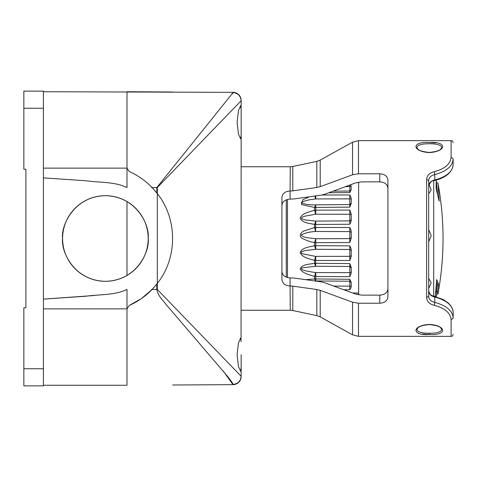 <?xml version="1.0" encoding="UTF-8"?>
<svg xmlns="http://www.w3.org/2000/svg" width="477" height="477" viewBox="0 0 477 477"><rect width="100%" height="100%" fill="white"/><g stroke="black" fill="none" stroke-linecap="round" stroke-linejoin="round"><path stroke-width="0.72" d="M62.582 238.5A42.805 42.805 0 0 0 126.995 275.456A42.805 42.805 0 0 0 126.995 201.544A42.805 42.805 0 0 0 62.582 238.5C60.859 251.021 73.702 280.726 105.387 281.305C137.072 280.726 149.915 251.021 148.198 238.5C149.915 225.979 137.072 196.274 105.387 195.695C73.702 196.274 60.859 225.979 62.582 238.5M43.419 385.267L126.995 385.267L126.995 308.869L129.172 305.518C137.692 301.697 145.229 296.45 151.769 289.783L151.459 289.461L152.08 289.461L141.43 298.566M43.419 168.131L126.995 168.131L129.172 171.482C137.692 175.303 145.229 180.55 151.769 187.217L151.459 187.539L152.08 187.539L157.303 193.579C177.653 218.961 177.682 257.985 157.303 283.421L156.057 284.984M156.057 192.016L156.82 192.964L156.82 187.539L233.044 92.586C237.934 93.122 240.641 95.835 241.147 100.719L157.303 187.539L152.08 187.539C145.461 180.705 137.823 175.357 129.172 171.482L126.995 168.131L126.995 91.733L172.656 91.995M43.419 308.869L126.995 308.869L126.995 289.461C114.593 295.424 99.329 294.309 85.663 296.253L43.419 299.127L43.419 385.869L23.85 385.869L23.85 307.808L25.889 307.808L25.889 169.192L23.85 169.192L23.85 91.131L43.419 91.131L43.419 177.873L85.657 180.747C99.329 182.691 114.593 181.57 126.995 187.539C114.647 181.582 99.335 182.691 85.669 180.747L43.419 177.873L43.419 299.127L93.945 295.537M152.36 187.837L156.051 192.01M156.051 284.99L152.36 289.163M43.419 91.733L233.044 92.347A8.157 8.157 0 0 1 241.147 100.504L241.147 122.309L241.147 109.322L240.569 105.805L238.458 110.604L237.093 122.309L238.452 133.995L240.569 138.813L241.147 135.295L241.058 339.38M241.147 354.691L241.147 376.496A8.157 8.157 0 0 1 233.044 384.653L172.656 385.005M126.995 91.733L126.995 187.539M157.303 187.539L157.303 289.461L241.147 376.281C240.641 381.165 237.934 383.878 233.044 384.414C233.044 383.663 231.202 380.974 227.523 376.353L166.097 304.505C162.454 299.473 158.304 296.521 156.82 289.461L157.303 289.461M351.227 238.238L349.814 242.543L314.558 242.632C310.032 241.767 306.061 240.384 302.645 238.5C298.03 236.556 301.208 231.488 304.463 230.826L314.558 227.481L349.814 227.529C350.851 229.568 351.322 230.987 351.227 231.792L351.227 238.238M350.905 184.641L351.227 189.619L349.814 192.541L328.844 192.732M321.921 195.021L349.814 194.938L351.227 198.199L351.227 203.435L349.814 207.131L314.558 207.441L301.452 204.609L302.823 199.708L309.329 196.81M349.814 210.083L351.227 214L351.227 220.088C351.322 220.857 350.851 222.246 349.814 224.256L314.558 224.47C309.013 223.111 302.728 223.284 300.134 218.174C302.722 212.742 308.965 212.217 314.558 210.16L349.814 210.083L349.814 214.245L351.227 214.739M305.709 279.683L314.558 278.938L349.814 279.301L351.227 282.551L351.227 287.035L349.814 289.748L343.72 289.724M349.814 279.301L349.814 281.233L315.589 280.941L314.558 278.938L314.558 276.517C309.543 274.609 302.549 273.691 300.134 268.67C302.758 263.99 308.959 264.419 314.558 263.322L349.814 263.596L351.227 267.514L351.227 273.124L349.814 276.666L314.558 276.517L315.589 272.582L349.814 272.605L349.814 276.666M315.589 272.582L309.835 271.651C306.747 271.055 298.745 269.678 302.299 267.835L315.589 266.238L314.558 263.322L314.558 260.466C309.543 258.629 302.525 257.991 300.134 252.5C302.77 247.122 308.965 247.253 314.558 245.691L349.814 245.864C350.851 247.915 351.322 249.334 351.227 250.121L351.227 256.405L349.814 260.496L314.558 260.466L315.589 256.393L349.814 256.334L349.814 260.496M315.589 256.393L302.967 253.883C298.727 252.47 303.479 250.675 306.455 250.401L315.75 249.286L315.75 238.762L349.814 238.613L349.814 242.543M315.589 249.292L314.558 245.691L314.558 242.632L315.75 238.762M315.589 238.756C310.783 237.951 302.555 237.928 301.267 234.869C305.208 232.913 309.978 231.78 315.589 231.47L315.75 221.101L349.814 220.881L349.814 224.256M315.589 231.47L314.558 227.481L314.558 224.47L315.75 221.101M315.589 221.095L305.358 219.927C300.403 218.871 300.283 217.613 305.006 216.147L315.75 214.209L315.75 204.848L349.814 204.579L349.814 207.131M315.589 214.221L314.558 210.16L314.558 207.441L315.75 204.848M315.589 204.848C309.585 205.003 304.779 204.293 301.172 202.719C304.129 200.918 308.261 199.756 313.556 199.237L315.75 198.921L315.744 195.91M352.586 292.973L358.644 293.051M356.343 294.333L358.644 294.345M349.814 185.046L349.814 191.021L351.227 189.596L349.814 191.027L333.107 191.17L349.814 191.027L349.814 192.541M314.701 280.947L315.589 280.941M315.589 266.238L315.75 256.405M315.589 198.933L314.796 196.041M433.706 296.283L433.706 180.717M428.686 229.61L431.196 235.745L428.686 241.791M428.686 278.401L431.19 282.736L428.686 288.496M358.644 294.887L358.644 182.113M428.978 184.474L431.19 189.924L428.686 193.823M436.711 182.906L437.856 182.906L438.041 183.448L439.198 201.222L436.091 188.487L436.199 180.163M436.24 296.563L436.151 296.205L435.841 296.754M435.316 296.64L436.693 279.564L438.59 284.185L437.534 291.352L437.856 294.094L438.041 293.552C444.701 256.853 444.701 220.147 438.041 183.448M436.199 180.199L437.653 194.407M438.315 285.562L437.087 285.562L436.3 291.352L436.628 294.094L437.856 294.094M437.087 285.562L437.361 284.185L438.59 284.185M437.361 284.185L436.592 281.812M240.933 338.67L240.748 338.271M241.147 367.678L240.569 371.195L238.452 366.384L237.093 354.691L238.458 342.993L240.569 338.187L241.147 341.705M241.147 122.309L241.147 135.295M240.939 138.324L241.058 137.614M240.939 370.707L241.058 370.003M157.303 193.579C177.653 218.961 177.682 257.985 157.303 283.421M223.248 371.1L233.044 384.653A8.157 8.157 0 0 0 241.147 376.496M241.147 100.719C240.641 95.835 237.934 93.122 233.044 92.586L232.526 93.82M156.82 284.036L152.08 289.461L156.82 289.461L156.82 284.036M141.341 298.626L129.172 305.518L126.995 308.869L126.995 385.267M126.995 275.456L126.995 201.544M416.862 329.452C417.458 332.01 421.602 333.274 429.3 333.244C437.004 333.286 441.142 332.016 441.726 329.44L440.82 328.039C439.991 326.524 436.151 325.362 429.294 324.551C422.729 325.254 418.895 326.411 417.792 328.021L416.862 329.428M429.3 334.443C411.329 335.778 411.764 325.499 429.294 324.402C446.836 325.505 447.265 335.772 429.3 334.443L429.3 333.244M435.9 142.915L430.027 142.557M441.738 147.548C441.136 144.99 436.992 143.726 429.3 143.756C421.59 143.72 417.447 144.984 416.874 147.56L417.78 148.961C418.609 150.476 422.449 151.638 429.306 152.449C435.871 151.746 439.705 150.589 440.808 148.979L441.732 147.548M429.3 142.557C447.271 141.222 446.836 151.501 429.306 152.598C411.764 151.495 411.335 141.228 429.3 142.557M422.7 334.085L428.573 334.443M453.15 318.201L451.111 319.811C450.515 313.037 444.904 308.196 434.297 305.298C429.509 304.183 426.963 301.613 426.653 297.588L428.686 296.354L428.686 180.646L426.653 179.412C426.963 175.387 429.509 172.817 434.297 171.702C444.892 168.804 450.497 163.963 451.111 157.189L453.15 158.799M352.539 174.797L352.539 142.188L320.21 160.105L320.21 186.65L352.539 174.797L358.466 173.783L379.764 173.783C384.718 174.093 387.437 176.21 387.92 180.121L387.92 296.879C387.443 300.784 384.724 302.901 379.764 303.217L358.466 303.217L352.539 302.203L320.21 290.35L320.21 316.895L352.539 334.812L358.466 336.345L451.111 336.345L451.111 319.811M387.92 188.242C387.449 184.313 384.73 182.184 379.764 181.868L361.632 181.868L355.699 182.888L324.539 194.312L321.152 195.147L294.088 198.951L290.076 199.13C285.115 199.416 282.396 201.58 281.919 205.617M241.147 310.253L290.26 310.253L290.076 285.962C285.121 285.663 282.402 283.523 281.919 279.54L281.919 197.46C282.39 193.489 285.109 191.343 290.076 191.038L290.26 166.747L241.147 166.747M281.919 271.383C282.384 275.414 285.103 277.578 290.076 277.87L294.088 278.049L321.152 281.853L324.539 282.688L355.699 294.112L361.632 295.132L379.764 295.132C384.718 294.822 387.437 292.699 387.92 288.758M290.26 285.962L292.8 286.14L292.8 310.521L316.823 315.625L316.823 289.515L292.8 286.14M316.823 289.515L320.21 290.35M320.21 186.65L316.823 187.485L316.823 161.375L292.8 166.479L292.8 190.86L316.823 187.485M292.8 190.86L290.26 191.038M434.297 171.702L434.803 174.57L434.803 179.966C446.538 176.776 452.655 171.613 453.15 164.482L453.15 158.883C452.637 166.181 446.52 171.41 434.803 174.57C430.916 175.5 428.877 177.527 428.686 180.646M428.686 296.354C428.912 299.496 430.952 301.524 434.803 302.43C446.514 305.578 452.631 310.807 453.15 318.117L453.15 312.518C452.655 305.387 446.538 300.23 434.803 297.034L434.803 302.43L434.297 305.298M434.297 179.883L434.803 179.966C430.975 180.819 428.936 182.846 428.686 186.054C430.01 182.166 432.001 180.312 434.672 180.491C446.132 177.575 452.291 172.239 453.15 164.482M453.15 312.518C453.15 309.203 451.439 305.96 448.016 302.794L443.36 299.58L434.672 296.509C431.834 295.633 430.26 294.822 429.95 294.082L428.686 290.946C428.936 294.154 430.975 296.181 434.803 297.034L434.297 297.117M43.419 108.255L23.85 108.255M43.419 368.745L23.85 368.745M286.272 277.161L286.272 199.839M287.464 199.452L287.464 277.548M351.227 272.361L349.814 272.605L349.814 266.494L351.227 267.824M351.227 255.696L349.814 256.334L349.814 249.483L351.227 250.622M351.227 237.641L349.814 238.613L349.814 231.583L351.227 232.436M351.227 219.658L349.814 220.881L349.814 214.245L315.75 214.209M351.227 203.196L349.814 204.579L349.814 198.873L351.227 198.969M315.75 272.594L315.75 280.941M333.775 286.075L349.814 286.122L349.814 281.233L351.227 282.652M349.814 263.596L349.814 266.494L315.75 266.238M349.814 245.864L349.814 249.483L315.75 249.286M349.814 227.529L349.814 231.583L315.75 231.464M349.814 194.938L349.814 198.873L315.75 198.921M345.217 186.728L351.227 186.4M351.227 286.278L349.814 286.122L349.814 289.748M437.534 291.352L436.3 291.352M233.044 92.586L233.044 92.347A8.157 8.157 0 0 1 241.147 100.504M426.653 297.588L426.653 179.412M358.466 303.217L358.466 336.345M352.539 142.188L358.466 140.655L358.466 173.783M451.111 157.189L451.111 140.655C452.101 140.542 452.78 141.222 453.15 142.695M352.539 302.203L352.539 334.812M290.076 285.962L290.076 277.87M379.764 295.132L379.764 303.217M379.764 181.868L379.764 173.783M290.076 199.13L290.076 191.038M436.151 296.205L435.37 296.205M436.24 296.599L436.711 294.094M358.466 140.655L451.111 140.655M451.111 336.345C451.91 336.631 452.59 335.951 453.15 334.305M320.21 316.895L316.823 315.625M292.8 310.521L290.26 310.253M320.21 160.105L316.823 161.375M292.8 166.479L290.26 166.747"/></g></svg>
